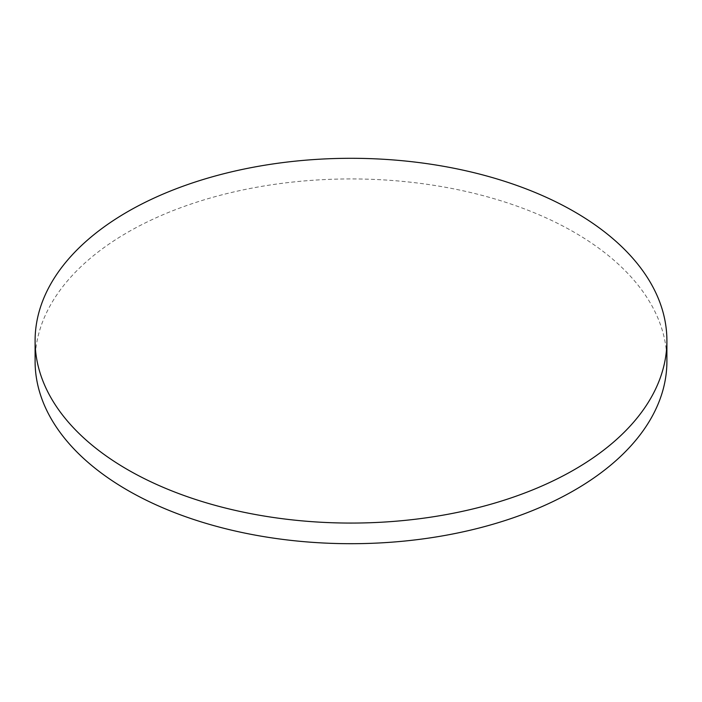 <?xml version="1.0" encoding="UTF-8"?>
<svg xmlns="http://www.w3.org/2000/svg" width="702" height="702" viewBox="0 0 702 702"><rect width="100%" height="100%" fill="white"/><g stroke="black" fill="none" stroke-linecap="round" stroke-linejoin="round"><path stroke-width="0.53" stroke-dasharray="3.51 2.63" d="M666.9 361.319A315.9 182.38 0 0 0 574.376 232.353A315.9 182.38 0 0 0 230.107 192.813A315.9 182.38 0 0 0 35.1 361.319"/><path stroke-width="1.05" d="M127.624 469.647A315.9 182.38 0 0 0 471.893 509.187A315.9 182.38 0 0 0 666.9 340.681A315.9 182.38 0 0 0 574.376 211.714A315.9 182.38 0 0 0 230.107 172.183A315.9 182.38 0 0 0 35.1 340.681A315.9 182.38 0 0 0 127.624 469.647M35.1 340.681L35.1 361.319A315.9 182.38 0 0 0 127.624 490.286A315.9 182.38 0 0 0 471.893 529.817A315.9 182.38 0 0 0 666.9 361.319L666.9 340.681"/></g></svg>

